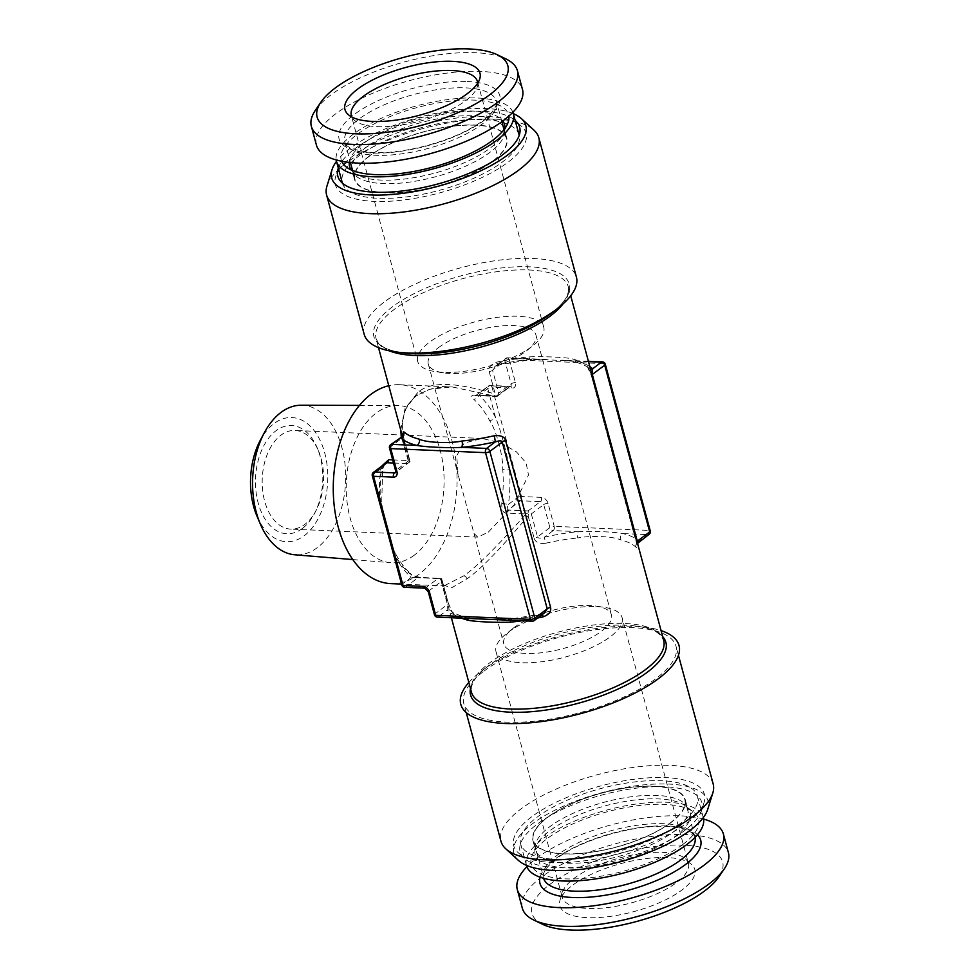 <?xml version="1.0" encoding="UTF-8"?>
<svg xmlns="http://www.w3.org/2000/svg" width="979" height="979" viewBox="0 0 979 979"><rect width="100%" height="100%" fill="white"/><g stroke="black" fill="none" stroke-linecap="round" stroke-linejoin="round"><path stroke-width="0.73" stroke-dasharray="4.89 3.67" d="M531.328 513.914L537.532 536.908L549.917 527.608A3.182 1.138 -15.1 0 1 554.236 526.335L548.032 503.341A6.376 4.454 -126.9 0 0 541.497 497.381L521.538 496.524L492.07 387.305L512.017 388.149A6.376 4.454 -126.9 0 0 515.456 382.618L509.251 359.623L604.043 363.674L649.028 530.398L554.236 526.335A3.182 1.982 -87.5 0 1 553.196 530.581A3.182 2.227 53.1 0 1 549.917 527.608L543.712 504.601L531.328 513.914L528.819 513.143L528.109 515.896C500.453 548.95 480.065 569.937 466.946 578.87L451.552 587.841L442.471 584.708L441.639 578.613L441.248 581.55L428.851 590.851L435.055 613.845A3.182 2.227 -126.9 0 0 438.335 616.831L447.122 610.223L447.452 604.545L441.248 581.55M650.276 530.936A3.182 1.138 164.9 0 0 649.028 530.398A3.182 1.982 -87.5 0 1 647.976 534.644L622.938 533.567A4.773 3.769 104.1 0 0 620.453 539.808A99.552 35.403 164.9 0 1 635.946 547.139C637.513 548.338 637.708 546.882 636.534 542.782L591.549 376.058L587.082 366.048A99.552 35.403 -15.1 0 0 571.589 358.718C565.005 357.225 541.142 356.234 528.929 356.894A99.552 35.403 -15.1 0 0 496.634 362.169C490.528 364.653 488.056 367.823 489.194 371.677L495.276 394.182L497.234 396.067L498.752 393.179L492.547 370.184L504.931 360.884A3.182 2.227 53.1 0 1 505.519 358.449A3.182 2.227 53.1 0 1 506.657 358.118L531.695 359.183A4.773 1.946 -95.4 0 1 530.973 359.636L497.76 365.069L496.634 362.169M528.109 515.896L534.179 538.401A4.773 1.701 164.9 0 0 537.532 536.908C538.205 538.426 540.494 538.511 544.397 537.19A104.325 37.104 164.9 0 1 578.234 531.658C588.269 530.899 612.193 531.658 622.938 533.567A104.325 37.104 164.9 0 1 639.189 541.252L638.626 542.195M534.179 538.401C535.586 542.39 539.356 544.018 545.499 543.272L544.397 537.19L553.196 530.581L578.234 531.658A4.773 1.946 84.6 0 0 577.794 537.985C588.734 535.586 611.814 535.917 620.453 539.808M512.017 388.149A3.182 1.982 92.5 0 0 510.328 386.338A3.182 1.982 92.5 0 0 509.423 386.644L497.038 395.944L478.951 395.161A104.325 64.798 -87.5 0 1 495.533 417.421C500.232 428.239 507.893 456.924 509.435 468.941A104.325 64.798 -87.5 0 1 508.419 504.393L517.218 497.785A3.182 1.138 -15.1 0 1 521.538 496.524A3.182 1.982 -87.5 0 1 520.485 500.771A3.182 2.227 53.1 0 1 517.218 497.785L509.435 468.941A4.773 0.722 175.5 0 1 502.741 469.565A99.552 61.824 -87.5 0 1 501.774 503.402C501.615 509.863 503.169 513.094 506.437 513.106L525.968 513.938C497.491 546.258 476.736 566.902 463.679 575.885L443.94 585.895L440.012 578.479L420.481 577.647C417.005 577.586 413.162 576.068 408.965 573.094A99.552 61.824 -87.5 0 1 393.142 551.862L392.506 550.577M501.774 503.402L508.419 504.393C506.914 508.174 506.804 510.059 508.101 510.071L520.485 500.771L540.445 501.627L528.06 510.928L528.819 513.143M404.719 587.327A3.182 1.982 92.5 0 0 405.624 587.008L418.021 577.708L411.156 577.426A4.773 3.316 -47.5 0 0 410.666 573.767M477.079 395.1A4.773 2.961 -87.5 0 1 475.708 395.553L489.463 385.787A3.182 1.982 92.5 0 1 490.381 385.481A3.182 1.982 92.5 0 1 492.07 387.305A3.182 1.138 -15.1 0 0 487.75 388.565L478.951 395.161A4.773 3.316 132.5 0 1 473.652 399.175A99.552 61.824 -87.5 0 1 489.476 420.407C496.206 429.487 503.414 456.924 502.741 469.565M476.455 395.039L488.325 386.118A3.182 2.227 53.1 0 0 487.75 388.565L495.533 417.421A4.773 2.545 152.5 0 1 489.476 420.407M475.659 395.553A4.773 2.961 -87.5 0 1 474.619 395.161C471.229 394.99 470.911 396.336 473.652 399.175M401.782 584.965A3.182 1.138 164.9 0 1 402.357 584.035L411.156 577.426A104.325 64.798 -87.5 0 1 394.574 555.179C390.597 544.385 382.887 515.688 380.672 503.659A104.325 64.798 -87.5 0 1 381.688 468.195L385.347 463.446L382.679 468.684L380.843 468.868L381.431 466.383M400.741 430.062L405.11 408.17L415.206 396.226L429.842 389.226L452.457 386.974L494.138 395.993L474.619 395.161M390.902 583.619A99.552 61.824 92.5 0 0 419.404 573.988A99.552 61.824 92.5 0 0 456.226 463.52A99.552 61.824 92.5 0 0 399.42 384.698A99.552 61.824 92.5 0 0 388.773 385.726M414.325 555.154A78.687 48.864 -87.5 0 1 390.597 562.692A78.687 48.864 -87.5 0 1 346.811 499.523A78.687 48.864 -87.5 0 1 376.009 413.162A78.687 48.864 92.5 0 1 397.327 405.526A78.687 48.864 92.5 0 1 443.316 466.91A78.687 48.864 92.5 0 1 414.325 555.154M301.189 405.22A74.869 46.502 92.5 0 1 344.951 463.63A74.869 46.502 92.5 0 1 317.355 547.604A74.869 46.502 -87.5 0 1 294.777 554.775M256.987 516.178A62.13 38.585 92.5 0 0 304.273 535.684A62.13 38.585 92.5 0 0 324.71 452.922A62.13 38.585 92.5 0 0 274.022 423.564A62.13 38.585 92.5 0 0 260.218 440.452M302.34 528.489A54.151 33.629 -87.5 0 1 258.15 502.9A54.151 33.629 -87.5 0 1 275.968 430.76A54.151 33.629 -87.5 0 1 317.184 447.758A54.151 33.629 -87.5 0 1 314.357 513.767A54.151 33.629 -87.5 0 1 302.34 528.489M318.456 450.732A49.378 30.667 92.5 0 1 315.874 510.916A49.378 30.667 92.5 0 1 304.91 524.34A49.378 30.667 -87.5 0 1 290.775 529.113A49.378 30.667 -87.5 0 1 262.605 490.014A49.378 30.667 -87.5 0 1 280.875 435.227A49.378 30.667 92.5 0 1 294.997 430.454A49.378 30.667 92.5 0 1 318.456 450.732L317.184 447.758M488.252 532.184L514.159 504.785L528.489 474.986L526.09 462.896L516.484 451.919L501.199 442.997L482.023 438.457L464.217 443.071L456.691 455.627L458.111 474.558L474.007 533.482L477.801 537.116L488.252 532.184M438.47 347.655A55.742 19.825 164.9 0 1 496.426 326.46A55.742 19.825 164.9 0 1 535.941 335.002A55.742 19.825 164.9 0 1 527.045 350.409A55.742 19.825 164.9 0 1 525.772 351.388A55.742 19.825 164.9 0 1 443.744 372.889A55.742 19.825 164.9 0 1 428.3 364.041A55.742 19.825 164.9 0 1 438.47 347.655M513.999 627.612A55.742 19.825 164.9 0 1 596.04 606.111A55.742 19.825 164.9 0 1 611.483 614.959A55.742 19.825 164.9 0 1 601.314 631.345A55.742 19.825 164.9 0 1 543.357 652.54A55.742 19.825 164.9 0 1 503.83 643.998A55.742 19.825 164.9 0 1 512.739 628.591A55.742 19.825 164.9 0 1 513.999 627.612M622.106 617.651A65.299 23.227 -15.1 0 1 610.186 636.852A65.299 23.227 164.9 0 1 542.293 661.669A65.299 23.227 164.9 0 1 496.01 651.671A65.299 23.227 164.9 0 1 506.437 633.621A65.299 23.227 164.9 0 1 507.917 632.471A65.299 23.227 -15.1 0 1 604.019 607.298A65.299 23.227 -15.1 0 1 622.106 617.651L688.421 863.417A65.299 23.227 -15.1 0 0 685.545 858.901A65.299 23.227 -15.1 0 0 662.746 852.366A65.299 23.227 164.9 0 0 562.533 892.102L560.049 900.105A69.901 24.867 164.9 0 1 667.311 857.58A69.901 24.867 -15.1 0 1 691.725 864.579A69.901 24.867 -15.1 0 1 667.164 899.04A69.901 24.867 -15.1 0 1 587.302 917.653A69.901 24.867 164.9 0 1 560.049 900.105M688.421 863.417A65.299 23.227 -15.1 0 1 656.713 893.913A65.299 23.227 -15.1 0 1 587.987 908.488A65.299 23.227 164.9 0 1 562.313 897.437A65.299 23.227 164.9 0 1 562.533 892.102M542.623 924.311A98.757 35.122 164.9 0 1 564.663 874.847A98.757 35.122 164.9 0 1 683.819 845.183A98.757 35.122 -15.1 0 1 718.953 876.731M522.333 908.231A106.711 37.961 164.9 0 1 574.147 858.387A106.711 37.961 164.9 0 1 686.45 834.573A106.711 37.961 -15.1 0 1 728.4 852.623M703.595 819.056A106.711 37.961 -15.1 0 0 681.408 815.886A106.711 37.961 164.9 0 0 526.886 866.733M653.972 786.357A78.442 27.901 164.9 0 1 684.823 799.623A78.442 27.901 164.9 0 1 646.727 836.274A78.442 27.901 164.9 0 1 564.185 853.774A78.442 27.901 164.9 0 1 533.347 840.496A78.442 27.901 164.9 0 1 571.43 803.857A78.442 27.901 164.9 0 1 653.972 786.357M531.756 816.755A98.757 35.122 -15.1 0 0 518.075 852.611A98.757 35.122 -15.1 0 0 594.106 859.329A98.757 35.122 -15.1 0 0 686.414 823.376A98.757 35.122 -15.1 0 0 704.109 802.413A98.757 35.122 -15.1 0 0 644.476 778.146A98.757 35.122 -15.1 0 0 531.756 816.755M680.797 823.131A91.585 32.576 164.9 0 1 585.577 857.947A91.585 32.576 164.9 0 1 520.657 843.922A91.585 32.576 164.9 0 1 537.361 816.988A91.585 32.576 164.9 0 1 632.581 782.184A91.585 32.576 164.9 0 1 697.501 796.208A91.585 32.576 164.9 0 1 680.797 823.131M670.823 822.703A78.846 28.048 164.9 0 1 588.844 852.672A78.846 28.048 164.9 0 1 532.955 840.606A78.846 28.048 164.9 0 1 547.347 817.416A78.846 28.048 164.9 0 1 629.313 787.459A78.846 28.048 164.9 0 1 685.202 799.525A78.846 28.048 164.9 0 1 670.823 822.703M701.625 810.428A94.155 33.494 -15.1 0 1 684.749 830.4A94.155 33.494 164.9 0 1 596.737 864.69A94.155 33.494 164.9 0 1 524.254 858.277A94.155 33.494 164.9 0 1 537.287 824.098A94.155 33.494 -15.1 0 1 644.769 787.287A94.155 33.494 -15.1 0 1 701.625 810.428L704.109 802.413M518.38 860.382A100.531 35.758 164.9 0 1 532.307 823.877A100.531 35.758 -15.1 0 1 647.046 784.583A100.531 35.758 -15.1 0 1 707.744 809.29M713.177 783.971A109.905 39.087 164.9 0 0 635.261 767.144A109.905 39.087 164.9 0 0 521.012 808.911A109.905 39.087 -15.1 0 0 500.954 841.23M483.859 671.215A109.905 39.087 164.9 0 1 598.108 629.448A109.905 39.087 164.9 0 1 676.024 646.275A109.905 39.087 164.9 0 1 655.967 678.582A109.905 39.087 -15.1 0 1 541.717 720.36A109.905 39.087 -15.1 0 1 463.801 703.534A109.905 39.087 -15.1 0 1 483.859 671.215M468.843 682.473A113.001 40.188 164.9 0 1 480.97 671.459A113.001 40.188 164.9 0 1 481.423 671.117A113.001 40.188 164.9 0 1 645.051 627.184A113.001 40.188 164.9 0 1 661.07 630.611M389.495 448.064A3.182 1.138 164.9 0 1 390.07 447.122L402.467 437.821L408.671 460.815L410.042 461.537L405.086 446.155L402.21 425.547L404.633 410.556L416.919 393.46C428.618 381.247 454.745 381.48 495.276 394.182M525.968 513.938L528.366 512.739M424.678 588.171A3.182 1.982 92.5 0 0 425.584 587.865L437.98 578.565L440.012 578.479M437.98 578.565L418.021 577.708A4.773 2.974 -87.5 0 1 419.391 577.243L441.639 578.613L448.223 602.942L452.69 612.952A4.773 4.357 -47.9 0 0 451.49 610.994L448.321 603.137A4.773 1.701 -15.1 0 0 448.223 602.942M409.32 458.723L402.773 434.248M589.835 366.611A104.325 37.104 -15.1 0 0 576.411 361.104L531.695 359.183A104.325 37.104 -15.1 0 0 497.858 364.726L495.031 366.317L492.547 370.184A4.773 1.701 164.9 0 1 489.194 371.677M497.858 364.726L505.519 358.449A3.182 3.182 0 0 1 507.563 357.812A3.182 1.982 92.5 0 0 506.657 358.118L497.858 364.726M409.675 459.91L403.336 436.414A4.773 1.701 -15.1 0 1 402.467 437.821L400.595 437.748M515.456 382.618A3.182 1.138 -15.1 0 0 511.136 383.878L504.931 360.884A3.182 1.138 -15.1 0 1 509.251 359.623A3.182 1.982 92.5 0 0 507.563 357.812L548.105 359.538L530.973 359.636M410.042 461.537L395.7 472.563A3.182 2.227 53.1 0 0 396.275 470.116L390.07 447.122A3.182 2.227 -126.9 0 1 390.658 444.686M392.677 459.873L408.182 460.534L409.797 461.917L395.822 471.939M496.989 396.446L494.138 395.993M408.182 460.534L401.317 436.671M380.036 504.369L379.876 502.704A99.552 61.824 -87.5 0 1 380.843 468.868M530.948 359.636A4.773 1.946 -95.4 0 1 528.929 356.894M588.391 361.263L561.811 360.125L574.073 361.422A4.773 3.769 -75.9 0 1 571.589 358.718M588.489 361.618L576.411 361.104A4.773 3.769 -75.9 0 1 574.073 361.422C584.169 364.971 588.905 367.174 588.281 368.006A4.773 4.357 -47.9 0 1 587.082 366.048M605.291 364.225A3.182 1.138 164.9 0 0 604.043 363.674A3.182 1.982 92.5 0 0 602.354 361.863M590.484 369.022A4.773 4.357 -47.9 0 1 588.318 368.043M532.209 621.188A3.182 1.982 92.5 0 0 533.114 620.882L541.913 614.274A104.325 37.104 164.9 0 1 508.077 619.817A4.773 1.946 -95.4 0 1 508.799 619.364L542.011 613.931L544.752 612.683L542.011 613.931L542.378 614.457M649.114 534.314A3.182 2.227 53.1 0 1 647.976 534.644L639.189 541.252A4.773 4.357 132.1 0 0 635.946 547.139M508.823 619.364A4.773 1.946 -95.4 0 1 510.071 620.245M534.253 620.551A3.182 2.227 -126.9 0 1 533.114 620.882L491.666 619.462L508.799 619.364M477.764 618.863L463.373 617.896A4.773 3.769 -75.9 0 1 465.698 617.578A4.773 3.769 -75.9 0 1 467.142 618.41M437.417 617.137A3.182 1.982 92.5 0 0 438.335 616.831L463.373 617.896A104.325 37.104 164.9 0 1 447.122 610.223A4.773 4.357 -47.9 0 1 451.454 610.957M434.48 614.775A3.182 1.138 164.9 0 1 435.055 613.845L447.452 604.545A4.773 1.701 -15.1 0 0 448.321 603.137L441.982 579.641M419.391 577.243L414.655 576.056L410.642 573.743A4.773 3.316 -47.5 0 0 408.965 573.094M428.276 591.781A3.182 1.138 164.9 0 1 428.851 590.851A3.182 2.227 53.1 0 0 425.584 587.865L405.624 587.008A3.182 2.227 -126.9 0 1 402.357 584.035L394.574 555.179A4.773 2.545 -27.5 0 0 395.075 552.817A4.773 2.545 -27.5 0 0 393.142 551.862M372.301 475.745A3.182 1.138 164.9 0 1 372.889 474.803L380.672 503.659A4.773 0.722 -4.5 0 0 381.7 503.12A4.773 0.722 -4.5 0 0 379.876 502.704M373.464 472.367A3.182 2.227 -126.9 0 0 372.889 474.803L381.688 468.195L382.679 468.684L381.7 503.12C384.502 523.202 388.969 539.759 395.075 552.805C399.567 561.383 404.755 568.358 410.642 573.743M364.188 334.341A109.905 39.087 164.9 0 1 384.233 302.034A109.905 39.087 164.9 0 1 498.495 260.255A109.905 39.087 164.9 0 1 576.411 277.081M326.962 186.047A109.905 39.087 164.9 0 1 346.652 162.722A109.905 39.087 -15.1 0 1 449.373 122.705A109.905 39.087 -15.1 0 1 533.983 130.183M513.339 113.662A100.531 35.758 -15.1 0 0 350.041 148.38A100.531 35.758 164.9 0 0 336.495 161.376M338.306 168.107A94.155 33.494 164.9 0 1 355.022 148.6A94.155 33.494 -15.1 0 1 442.459 114.408A94.155 33.494 -15.1 0 1 515.15 120.393M518.075 123.697A98.757 35.122 164.9 0 1 521.697 126.389A98.757 35.122 164.9 0 1 508.028 162.245A98.757 35.122 164.9 0 1 395.296 200.854A98.757 35.122 164.9 0 1 335.675 176.587A98.757 35.122 164.9 0 1 337.449 172.439M338.844 170.113A98.757 35.122 164.9 0 1 353.37 155.624A98.757 35.122 164.9 0 1 515.7 122.399M519.115 135.078A91.585 32.576 -15.1 0 0 454.195 121.053A91.585 32.576 -15.1 0 0 358.975 155.869A91.585 32.576 -15.1 0 0 342.271 182.792M342.369 183.122A91.585 32.576 -15.1 0 0 407.631 196.755A91.585 32.576 -15.1 0 0 502.411 162.012A91.585 32.576 -15.1 0 0 519.2 135.408M368.961 156.297A78.846 28.048 -15.1 0 0 354.569 179.475A78.846 28.048 -15.1 0 0 410.47 191.541A78.846 28.048 -15.1 0 0 492.437 161.584A78.846 28.048 -15.1 0 0 506.816 138.394A78.846 28.048 -15.1 0 0 450.927 126.328A78.846 28.048 -15.1 0 0 368.961 156.297M475.586 125.226A78.442 27.901 -15.1 0 0 393.044 142.726A78.442 27.901 -15.1 0 0 354.961 179.377A78.442 27.901 -15.1 0 0 385.799 192.643A78.442 27.901 -15.1 0 0 468.341 175.143A78.442 27.901 -15.1 0 0 506.437 138.504A78.442 27.901 -15.1 0 0 475.586 125.226M341.659 161.241A86.654 30.814 -15.1 0 1 357.029 134.478A86.654 30.814 164.9 0 1 448.896 101.314A86.654 30.814 164.9 0 1 508.811 116.134M512.886 112.267A91.585 32.576 164.9 0 0 446.644 99.736A91.585 32.576 164.9 0 0 353.162 134.307A91.585 32.576 -15.1 0 0 336.189 159.944M316.413 145.051A106.711 37.961 -15.1 0 1 368.226 95.208A106.711 37.961 -15.1 0 1 480.53 71.394A106.711 37.961 164.9 0 1 522.48 89.456M315.36 110.333A106.711 37.961 -15.1 0 1 475.488 52.719A106.711 37.961 164.9 0 1 505.923 58.924M477.715 83.105A65.299 23.227 164.9 0 1 477.25 86.898A65.299 23.227 164.9 0 1 377.037 126.634A65.299 23.227 -15.1 0 1 354.227 120.099L348.047 114.421M351.902 117.052A65.299 23.227 -15.1 0 0 354.227 120.099M417.666 361.349A65.299 23.227 -15.1 0 1 429.585 342.148A65.299 23.227 164.9 0 1 497.479 317.331A65.299 23.227 164.9 0 1 543.773 327.329A65.299 23.227 164.9 0 1 533.347 345.379A65.299 23.227 164.9 0 1 531.854 346.529A65.299 23.227 -15.1 0 1 435.765 371.702A65.299 23.227 -15.1 0 1 417.666 361.349L351.363 115.583M682.755 844.522A86.654 30.814 -15.1 0 0 693.389 811.934A86.654 30.814 -15.1 0 0 626.034 807.528A86.654 30.814 -15.1 0 0 547.041 838.722A86.654 30.814 164.9 0 0 532.123 855.45A86.654 30.814 164.9 0 0 581.967 878.542A86.654 30.814 164.9 0 0 682.755 844.522M526.469 865.485A91.585 32.576 164.9 0 1 543.186 838.55A91.585 32.576 -15.1 0 1 638.394 803.747A91.585 32.576 -15.1 0 1 703.326 817.759M545.499 543.272A99.552 35.403 164.9 0 1 577.794 537.985M548.032 503.341A3.182 1.138 -15.1 0 0 543.712 504.601A3.182 2.227 -126.9 0 0 540.445 501.627A3.182 1.982 -87.5 0 0 541.497 497.381M528.06 510.928L508.101 510.071A4.773 2.974 92.5 0 0 506.437 513.106M497.075 396.446L510.561 386.326L490.381 385.481A3.182 3.182 0 0 0 488.325 386.118A3.182 2.227 53.1 0 1 489.463 385.787L509.423 386.644A3.182 2.227 -126.9 0 0 510.561 386.326A3.182 2.227 -126.9 0 0 511.136 383.878L498.752 393.179M540.078 877.196A83.227 29.603 164.9 0 1 667.959 825.982A83.227 29.603 -15.1 0 1 697.464 834.732M543.553 878.298A78.442 27.901 164.9 0 1 543.431 877.869A78.442 27.901 164.9 0 1 581.514 841.23A78.442 27.901 164.9 0 1 664.056 823.718A78.442 27.901 -15.1 0 1 694.894 836.996L693.499 834.426L690.611 832.003C685.973 828.932 677.957 827.084 666.589 826.447C633.792 824.428 580.302 840.092 556.965 858.387C543.112 869.328 543.259 874.663 543.235 875.972L533.347 840.496M695.004 837.424A78.442 27.901 -15.1 0 0 694.894 836.996L684.823 799.623M470.483 688.518A101.143 35.978 164.9 0 1 488.631 665.647A101.143 35.978 164.9 0 1 489.047 665.328A101.143 35.978 164.9 0 1 635.506 626.022A101.143 35.978 164.9 0 1 662.697 636.656M480.97 671.459L488.631 665.647C480.603 671.839 475.341 677.554 472.857 682.791L471.315 687.38L471.462 692.165A99.552 35.403 164.9 0 1 489.622 662.893A99.552 35.403 164.9 0 1 593.115 625.067A99.552 35.403 164.9 0 1 663.689 640.303L661.412 636.081L657.766 632.899C652.981 629.619 645.553 627.331 635.506 626.022L645.051 627.184M389.238 350.812A99.552 35.403 164.9 0 1 376.095 338.697A99.552 35.403 164.9 0 1 394.243 309.425A99.552 35.403 164.9 0 1 497.748 271.599A99.552 35.403 164.9 0 1 568.309 286.835A99.552 35.403 164.9 0 1 563.047 303.918M466.946 578.87A3.182 2.227 -126.9 0 0 463.679 575.885M537.63 618.03A99.552 35.403 164.9 0 1 522.113 620.759M461.537 618.165A99.552 35.403 164.9 0 1 452.69 612.952M403.152 435.716L403.336 436.414A4.773 1.701 -15.1 0 0 403.238 436.218M408.671 460.815L396.275 470.116A3.182 1.138 164.9 0 0 395.7 471.058M416.919 393.46A3.182 2.227 53.1 0 1 416.369 395.883A3.182 2.227 53.1 0 1 415.206 396.226M393.534 463.018L406.946 463.581M592.026 374.712A4.773 1.701 -15.1 0 0 591.451 375.863A4.773 1.701 -15.1 0 0 591.549 376.058M637.011 541.424A4.773 1.701 -15.1 0 0 636.436 542.586A4.773 1.701 -15.1 0 0 636.534 542.782M419.44 577.255A4.773 2.974 -87.5 0 1 420.481 577.647M378.506 347.643L376.095 338.697L378.347 342.895L382.104 346.162C386.889 349.405 394.28 351.681 404.278 352.978A101.143 35.978 164.9 0 1 392.334 306.892A101.143 35.978 164.9 0 1 529.137 266.802A101.143 35.978 164.9 0 1 551.14 313.353C559.119 307.21 564.369 301.52 566.878 296.307L568.469 291.595L568.309 286.835L570.72 295.768M503.206 126.548A78.846 28.048 164.9 0 0 444.699 117.615A78.846 28.048 164.9 0 0 366.464 147.058A78.846 28.048 -15.1 0 0 351.73 167.421M354.569 179.475L352.085 170.248A78.846 28.048 -15.1 0 0 407.974 182.314A78.846 28.048 -15.1 0 0 489.941 152.345A78.846 28.048 164.9 0 0 504.32 129.167L503.781 132.777A80.278 28.55 164.9 0 1 489.953 148.27A80.278 28.55 -15.1 0 1 416.773 177.175A80.278 28.55 -15.1 0 1 354.361 173.087L346.382 167.066M349.307 162.416A80.278 28.55 -15.1 0 1 364.225 142.897A80.278 28.55 164.9 0 1 442.349 113.148A80.278 28.55 164.9 0 1 502.79 121.004M504.919 128.371A80.278 28.55 164.9 0 1 503.781 132.777L507.648 123.55M351.18 169.857A80.278 28.55 -15.1 0 0 354.361 173.087L352.085 170.248M501.884 121.665L496.353 101.131A78.442 27.901 164.9 0 0 465.502 87.853A78.442 27.901 -15.1 0 0 382.96 105.365A78.442 27.901 -15.1 0 0 344.877 142.004A78.442 27.901 -15.1 0 0 375.716 155.282A78.442 27.901 164.9 0 0 458.258 137.77A78.442 27.901 164.9 0 0 496.353 101.131C498.189 101.326 495.925 114.09 473.395 126.817C447.317 142.579 402.063 154.18 373.183 152.553C354.508 150.644 345.061 147.119 344.877 142.004L350.421 162.538M467.081 81.49A83.227 29.603 164.9 0 1 484.617 120.05A83.227 29.603 164.9 0 1 371.812 153.018A83.227 29.603 -15.1 0 1 354.276 114.47A83.227 29.603 -15.1 0 1 467.081 81.49M685.202 799.525L687.686 808.752A78.846 28.048 -15.1 0 1 673.307 831.942A78.846 28.048 164.9 0 1 591.34 861.899A78.846 28.048 164.9 0 1 535.452 849.833A78.846 28.048 164.9 0 1 549.831 826.655A78.846 28.048 -15.1 0 1 631.798 796.686A78.846 28.048 -15.1 0 1 687.686 808.752L685.41 805.913A80.278 28.55 -15.1 0 0 622.999 801.825A80.278 28.55 -15.1 0 0 549.819 830.73A80.278 28.55 164.9 0 0 535.99 846.223L532.123 855.45M532.955 840.606L535.452 849.833L535.99 846.223A80.278 28.55 164.9 0 0 582.175 867.627A80.278 28.55 164.9 0 0 675.547 836.103A80.278 28.55 -15.1 0 0 685.41 805.913L693.389 811.934M399.42 384.698L452.457 386.974M352.832 559.572L390.597 562.692M359.428 405.404L397.327 405.526M315.874 510.916L314.357 513.767M482.023 438.457L294.997 430.454M535.941 335.002L611.483 614.959M428.3 364.041L458.111 474.558M474.02 533.482L503.83 643.998M512.739 628.591L506.437 633.621M596.04 606.111L604.019 607.298M496.01 651.671L562.313 897.437M685.545 858.901L691.725 864.579M524.254 858.277L518.075 852.611M678.459 655.306L676.024 646.275M466.237 712.565L463.801 703.534M451.38 617.737L442.471 584.708L443.94 585.895L401.537 584.071M402.234 435.618L405.086 446.155M405.086 446.143C400.521 430.124 399.787 409.038 416.344 395.908L427.578 390.058C435.006 387.574 443.303 386.546 452.445 386.974M497.002 396.471L475.708 395.553M637.537 543.382L636.974 545.132L591.451 375.863C589.04 367.957 589.211 370.099 588.232 367.969L588.281 368.006M477.96 618.875L465.698 617.578C455.614 614.029 450.878 611.838 451.49 610.994M338.159 168.572L335.675 176.587M515.517 120.723L521.697 126.389M506.816 138.394L504.32 129.167M354.961 179.377L352.55 170.456M506.437 138.504L504.026 129.583M477.25 86.898L479.734 78.895M543.773 327.329L477.458 81.563M443.744 372.889L435.765 371.702M527.045 350.409L533.347 345.379M520.657 843.922L526.433 865.338M697.501 796.208L703.277 817.624M477.801 537.116L290.775 529.113"/><path stroke-width="1.47" d="M373.464 472.367A3.182 3.182 0 0 0 372.301 475.745A3.182 1.138 164.9 0 0 373.562 476.283L403.03 585.503L422.989 586.36A6.376 4.454 53.1 0 1 429.524 592.319L435.728 615.326L530.52 619.377L485.535 452.665L390.743 448.602L396.948 471.597A6.376 4.454 53.1 0 1 393.509 477.128L373.562 476.283A3.182 1.982 -87.5 0 1 374.602 472.037A3.182 2.227 -126.9 0 0 373.464 472.367L385.347 463.446L386.999 462.737L393.534 463.018M388.773 385.726A99.552 61.824 92.5 0 0 370.931 394.329A99.552 61.824 92.5 0 0 334.108 504.797A99.552 61.824 92.5 0 0 390.902 583.619L401.537 584.071M352.832 559.572L294.777 554.775A74.869 46.502 -87.5 0 1 260.365 524.108A74.869 46.502 -87.5 0 1 264.269 432.84A74.869 46.502 -87.5 0 1 280.9 412.489A74.869 46.502 92.5 0 1 301.189 405.22L359.428 405.404M264.269 432.84L260.218 440.452A62.13 38.585 92.5 0 0 256.987 516.178L260.365 524.108M533.849 920.076A106.711 37.961 164.9 0 0 564.296 926.281A106.711 37.961 -15.1 0 0 724.411 868.667L718.953 876.731A98.757 35.122 -15.1 0 1 570.794 930.05A98.757 35.122 164.9 0 1 542.623 924.311L533.849 920.076A106.711 37.961 164.9 0 1 522.333 908.231L517.291 889.544A106.711 37.961 164.9 0 1 526.886 866.733M724.411 868.667A106.711 37.961 -15.1 0 0 728.4 852.623L723.359 833.949A106.711 37.961 -15.1 0 0 703.595 819.056M517.291 889.544A106.711 37.961 164.9 0 0 559.254 907.606A106.711 37.961 -15.1 0 0 671.545 883.792A106.711 37.961 -15.1 0 0 723.359 833.949M712.822 792.953L707.744 809.29A100.531 35.758 -15.1 0 1 689.742 830.62A100.531 35.758 164.9 0 1 595.783 867.223A100.531 35.758 164.9 0 1 518.38 860.382L505.788 848.817A109.905 39.087 -15.1 0 0 590.398 856.295A109.905 39.087 -15.1 0 0 693.12 816.278A109.905 39.087 164.9 0 0 712.822 792.953A109.905 39.087 164.9 0 0 713.177 783.971L678.459 655.306M466.237 712.565L500.954 841.23A109.905 39.087 -15.1 0 0 505.788 848.817M661.07 630.611A113.001 40.188 164.9 0 1 658.402 678.692A113.001 40.188 164.9 0 1 516.006 723.579A113.001 40.188 164.9 0 1 468.843 682.473M402.773 434.248L403.825 431.861A99.552 35.403 -15.1 0 0 419.33 439.192C426.465 442.753 450.303 443.622 461.99 441.015A99.552 35.403 -15.1 0 0 494.273 435.728C500.856 435.129 504.626 436.756 505.592 440.599L550.577 607.323C551.422 611.52 548.938 614.69 543.137 616.831A99.552 35.403 164.9 0 1 537.63 618.03M510.071 620.245A4.773 1.946 -95.4 0 1 510.854 622.106C499.437 622.766 476.198 621.873 468.182 620.282A99.552 35.403 164.9 0 1 461.537 618.165M390.658 444.686A3.182 3.182 0 0 0 389.495 448.064A3.182 1.138 164.9 0 0 390.743 448.602A3.182 1.982 -87.5 0 1 391.796 444.356A3.182 2.227 -126.9 0 0 390.658 444.686L400.595 437.748A4.773 4.357 132.1 0 0 403.825 431.861M401.317 436.671L400.741 430.062M392.506 550.577L380.036 504.369M381.431 466.383L388.663 459.702L392.677 459.873M429.524 592.319A3.182 1.138 164.9 0 1 428.276 591.781L434.48 614.775A3.182 1.138 164.9 0 0 435.728 615.326A3.182 1.982 92.5 0 0 437.417 617.137L532.209 621.188A3.182 1.982 92.5 0 1 530.52 619.377A3.182 1.138 -15.1 0 0 534.84 618.116L489.855 451.392A3.182 1.138 -15.1 0 1 485.535 452.665A3.182 1.982 -87.5 0 1 486.587 448.419L461.55 447.342A4.773 1.946 84.6 0 0 461.99 441.015M419.33 439.192A4.773 3.769 104.1 0 1 416.834 445.433L391.796 444.356L400.595 437.748A104.325 37.104 -15.1 0 0 416.834 445.433C425.914 447.17 450.817 448.174 461.55 447.342A104.325 37.104 -15.1 0 0 495.386 441.81C499.559 440.477 501.848 440.574 502.239 442.092L547.224 608.816L544.752 612.683L534.253 620.551A3.182 2.227 -126.9 0 0 534.84 618.116L547.224 608.816A4.773 1.701 164.9 0 1 550.577 607.323M588.391 361.263L602.354 361.863A3.182 1.982 92.5 0 0 601.449 362.169A3.182 2.227 53.1 0 1 604.716 365.155L649.701 531.878A3.182 2.227 53.1 0 1 649.114 534.314A3.182 3.182 0 0 0 650.276 530.936A3.182 1.138 164.9 0 1 649.701 531.878L637.305 541.179L592.319 374.455L592.65 368.777A4.773 4.357 -47.9 0 1 590.484 369.022M602.354 361.863A3.182 3.182 0 0 1 605.291 364.225A3.182 1.138 164.9 0 1 604.716 365.155L592.319 374.455A4.773 1.701 -15.1 0 0 592.026 374.712M639.189 541.252L637.305 541.179A4.773 1.701 -15.1 0 0 637.011 541.424M542.378 614.457L543.137 616.831M505.592 440.599A4.773 1.701 164.9 0 0 502.239 442.092L489.855 451.392A3.182 2.227 -126.9 0 0 486.587 448.419L495.386 441.81L494.273 435.728M467.142 618.41A4.773 3.769 -75.9 0 1 468.182 620.282M404.719 587.327A3.182 1.982 92.5 0 1 403.03 585.503A3.182 1.138 164.9 0 1 401.782 584.965A3.182 3.182 0 0 0 404.719 587.327L424.678 588.171L428.276 591.781M326.607 195.029A109.905 39.087 164.9 0 0 404.511 211.856A109.905 39.087 164.9 0 0 518.772 170.089A109.905 39.087 -15.1 0 0 538.817 137.77L576.411 277.081A109.905 39.087 164.9 0 1 556.806 309.058A109.905 39.087 164.9 0 1 556.353 309.401A109.905 39.087 164.9 0 1 397.217 352.122A109.905 39.087 164.9 0 1 364.188 334.341L326.607 195.029A109.905 39.087 164.9 0 1 326.962 186.047L332.028 169.71A100.531 35.758 164.9 0 1 336.495 161.376M538.817 137.77A109.905 39.087 -15.1 0 0 533.983 130.183L521.391 118.618A100.531 35.758 -15.1 0 0 513.339 113.662M332.028 169.71A100.531 35.758 164.9 0 0 392.726 194.417A100.531 35.758 164.9 0 0 507.477 155.123A100.531 35.758 -15.1 0 0 521.391 118.618M515.15 120.393A94.155 33.494 -15.1 0 1 515.517 120.723A94.155 33.494 -15.1 0 1 502.484 154.902A94.155 33.494 164.9 0 1 395.014 191.713A94.155 33.494 164.9 0 1 338.159 168.572A94.155 33.494 164.9 0 1 338.306 168.107M337.449 172.439A98.757 35.122 164.9 0 1 338.844 170.113M515.7 122.399A98.757 35.122 164.9 0 1 518.075 123.697M336.189 159.944A91.585 32.576 -15.1 0 0 336.458 161.241L342.271 182.792A91.585 32.576 -15.1 0 0 342.369 183.122M519.2 135.408A91.585 32.576 -15.1 0 0 519.115 135.078L513.302 113.515A91.585 32.576 164.9 0 1 496.598 140.45A91.585 32.576 -15.1 0 1 401.378 175.253A91.585 32.576 -15.1 0 1 336.458 161.241M508.811 116.134A86.654 30.814 164.9 0 1 507.648 123.55A86.654 30.814 164.9 0 1 492.731 140.278A86.654 30.814 -15.1 0 1 413.738 171.472A86.654 30.814 -15.1 0 1 346.382 167.066A86.654 30.814 -15.1 0 1 341.659 161.241M512.886 112.267A91.585 32.576 164.9 0 1 513.302 113.515M517.438 70.769L522.48 89.456A106.711 37.961 164.9 0 1 470.666 139.299A106.711 37.961 164.9 0 1 358.375 163.114A106.711 37.961 -15.1 0 1 316.413 145.051L311.371 126.377A106.711 37.961 -15.1 0 0 353.333 144.427A106.711 37.961 164.9 0 0 465.625 120.613A106.711 37.961 164.9 0 0 517.438 70.769A106.711 37.961 164.9 0 0 505.923 58.924L497.161 54.689A98.757 35.122 164.9 0 1 475.109 104.153A98.757 35.122 164.9 0 1 355.952 133.817A98.757 35.122 -15.1 0 1 320.818 102.269L315.36 110.333A106.711 37.961 -15.1 0 0 311.371 126.377M497.161 54.689A98.757 35.122 164.9 0 0 468.99 48.95A98.757 35.122 -15.1 0 0 320.818 102.269M452.469 61.347A69.901 24.867 164.9 0 1 479.734 78.895A69.901 24.867 164.9 0 1 372.461 121.42A69.901 24.867 -15.1 0 1 348.047 114.421A69.901 24.867 -15.1 0 1 372.607 79.96A69.901 24.867 -15.1 0 1 452.469 61.347M351.902 117.052A65.299 23.227 -15.1 0 1 351.363 115.583A65.299 23.227 -15.1 0 1 383.058 85.087A65.299 23.227 -15.1 0 1 451.784 70.512A65.299 23.227 164.9 0 1 477.458 81.563A65.299 23.227 164.9 0 1 477.715 83.105M703.277 817.624L703.326 817.759A91.585 32.576 -15.1 0 1 686.609 844.693A91.585 32.576 164.9 0 1 591.402 879.497A91.585 32.576 164.9 0 1 526.469 865.485L526.433 865.338M396.948 471.597A3.182 1.138 164.9 0 1 395.7 471.058L395.687 472.563A3.182 2.227 53.1 0 1 394.561 472.894L374.602 472.037L386.999 462.737A4.773 2.974 92.5 0 0 388.663 459.702M697.464 834.732A83.227 29.603 -15.1 0 1 667.188 875.642A83.227 29.603 -15.1 0 1 572.691 897.51A83.227 29.603 164.9 0 1 540.078 877.196M695.004 837.424A78.442 27.901 -15.1 0 1 656.285 873.868A78.442 27.901 -15.1 0 1 574.269 891.147A78.442 27.901 164.9 0 1 543.553 878.298M662.697 636.656A101.143 35.978 164.9 0 1 647.449 672.108A101.143 35.978 164.9 0 1 533.996 711.476A101.143 35.978 164.9 0 1 470.483 688.518M570.72 295.768L663.689 640.303A99.552 35.403 164.9 0 1 645.528 669.575A99.552 35.403 164.9 0 1 542.036 707.401A99.552 35.403 164.9 0 1 471.462 692.165L451.38 617.737M563.047 303.918A99.552 35.403 164.9 0 1 550.149 316.107A99.552 35.403 164.9 0 1 389.238 350.812M522.113 620.759A99.552 35.403 164.9 0 1 510.854 622.106M395.822 471.939L394.561 472.894A3.182 1.982 -87.5 0 0 393.509 477.128M588.489 361.618L601.449 362.169L592.65 368.777A104.325 37.104 -15.1 0 0 589.835 366.611M422.989 586.36A3.182 1.982 92.5 0 0 424.678 588.171M556.806 309.058L551.14 313.353A101.143 35.978 164.9 0 1 550.724 313.672A101.143 35.978 164.9 0 1 404.278 352.978L397.217 352.122M351.73 167.421A78.846 28.048 -15.1 0 0 352.085 170.248L352.085 170.26M503.206 126.548A78.846 28.048 164.9 0 1 504.32 129.167L504.332 129.179M502.79 121.004A80.278 28.55 164.9 0 1 504.919 128.371M349.307 162.416A80.278 28.55 -15.1 0 0 351.18 169.857M378.506 347.643L402.234 435.618M605.291 364.225L650.276 530.936M637.537 543.382L649.114 534.314M434.48 614.775A3.182 3.182 0 0 0 437.417 617.137M372.301 475.745L401.782 584.965M532.209 621.188A3.182 3.182 0 0 0 534.253 620.551M401.145 436.805L402.81 433.868L403.336 436.414M389.495 448.064L395.7 471.058M352.55 170.456L350.421 162.538M504.026 129.583L501.884 121.665"/></g></svg>

